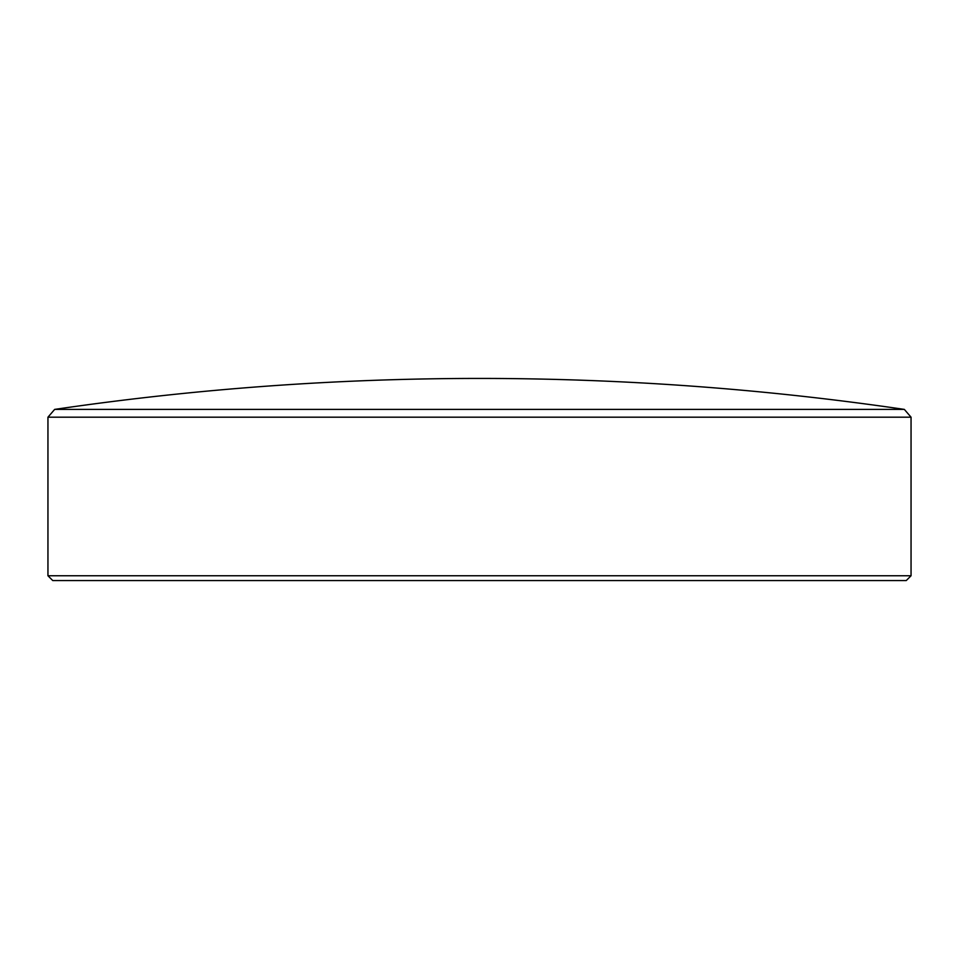 <?xml version="1.0" encoding="UTF-8"?>
<svg xmlns="http://www.w3.org/2000/svg" width="959" height="959" viewBox="0 0 959 959"><rect width="100%" height="100%" fill="white"/><g stroke="black" fill="none" stroke-linecap="round" stroke-linejoin="round"><path stroke-width="1.44" d="M904.337 409.397A2929.541 2929.541 0 0 0 54.663 409.397L904.337 409.397L911.05 417.189L47.95 417.189L47.95 575.76L911.05 575.76L906.243 580.567L52.757 580.567L47.95 575.76M911.05 417.189L911.05 575.76M54.663 409.397L47.95 417.189"/></g></svg>
